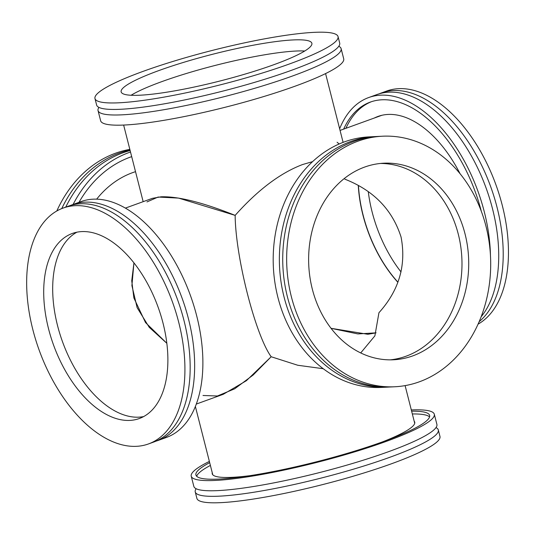 <?xml version="1.0" encoding="UTF-8"?>
<svg xmlns="http://www.w3.org/2000/svg" width="535" height="535" viewBox="0 0 535 535"><rect width="100%" height="100%" fill="white"/><g stroke="black" fill="none" stroke-linecap="round" stroke-linejoin="round"><path stroke-width="0.8" d="M390.182 359.854A98.407 80.003 87.2 0 0 406.005 356.23A98.407 80.003 87.2 0 0 460.943 247.959A98.407 80.003 87.2 0 0 380.438 163.456A98.407 80.003 87.2 0 1 460.943 247.959A98.407 80.003 87.2 0 1 406.005 356.23A98.407 80.003 87.2 0 1 390.182 359.854M146.958 201.929L158.099 197.047L178.583 198.097L235.146 215.378C257.783 189.958 280.266 173.006 302.596 164.533L312.534 161.657L302.596 164.533C280.266 173.006 257.783 189.958 235.146 215.378C235.534 257.201 255.349 334.943 271.178 356.745L246.394 380.693L223.276 394.302L196.298 404.065M125.391 208.102L152.361 198.345L161.149 196.793C178.242 196.278 202.905 202.471 235.146 215.378C235.534 257.201 255.349 334.943 271.178 356.745L297.781 365.258L323.267 368.722L297.781 365.258L271.178 356.745L253.155 375.028L234.691 388.798L217.411 396L202.999 395.485M378.947 312.714L374.881 335.866L360.717 352.933L374.881 335.866L378.947 312.714C399.097 290.331 406.466 265.106 401.056 237.032C392.342 209.713 373.631 190.44 344.914 179.198L344.413 178.422L344.914 179.198C373.631 190.44 392.342 209.713 401.056 237.032C406.466 265.106 399.097 290.331 378.947 312.714M367.886 334.281L376.105 332.844L357.908 333.927L331.078 328.323L367.886 334.281M337.097 142.243L339.17 143.982M397.813 282.226A98.407 55.6 70.1 0 1 358.289 185.571M133.944 262.866L131.904 285.583L137.127 307.658L149.245 327.333L166.833 343.289L145.527 322.578L133.884 297.968L131.737 280.795L133.944 262.866M76.92 232.183A98.407 55.6 -109.9 0 0 61.104 337.699A98.407 55.6 -109.9 0 0 138.839 417.166A98.407 55.6 -109.9 0 0 143.641 416.578A98.407 55.6 -109.9 0 1 57.539 325.594A98.407 55.6 -109.9 0 1 76.92 232.183M162.105 81.521A98.407 13.863 -14.3 0 0 131.095 95.263A98.407 13.863 -14.3 0 1 162.105 81.521A98.407 13.863 -14.3 0 1 304.763 50.999A98.407 13.863 -14.3 0 0 162.105 81.521M435.998 427.599A125.424 17.675 165.7 0 1 438.319 429.966A125.424 17.675 165.7 0 1 389.727 457.325A125.424 17.675 165.7 0 1 264.343 490.475A125.424 17.675 165.7 0 1 195.242 491.926A125.424 17.675 165.7 0 1 196.144 488.736M411.308 409.944A125.424 17.675 165.7 0 1 434.306 414.23L436.901 424.409A125.424 17.675 165.7 0 1 388.31 451.774A125.424 17.675 165.7 0 1 262.926 484.917A125.424 17.675 165.7 0 1 193.83 486.368L191.236 476.19A125.424 17.675 165.7 0 1 209.372 461.411M434.306 414.23A125.424 17.675 165.7 0 1 385.715 441.589A125.424 17.675 165.7 0 1 260.331 474.739A125.424 17.675 165.7 0 1 191.236 476.19M196.679 476.277A120.596 16.993 165.7 0 1 210.395 465.43M411.622 411.181A120.596 16.993 165.7 0 1 429.632 415.421A120.596 16.993 165.7 0 1 382.913 441.729A120.596 16.993 165.7 0 1 262.344 473.602A120.596 16.993 165.7 0 1 195.91 475A120.596 16.993 165.7 0 1 209.687 462.655M249.952 475.662A104.486 14.719 165.7 0 1 212.228 473.796A104.486 14.719 165.7 0 1 212.241 472.659M438.319 429.966L439.971 436.446A125.424 17.675 165.7 0 1 391.379 463.805A125.424 17.675 165.7 0 1 265.995 496.948A125.424 17.675 165.7 0 1 196.893 498.399L195.242 491.926M414.177 421.185A104.486 14.719 165.7 0 1 414.725 422.175A104.486 14.719 165.7 0 1 382.498 441.877M412.331 413.956A120.596 16.993 165.7 0 1 429.572 416.919M94.976 98.554L96.628 105.034A125.424 17.675 -14.3 0 0 165.723 103.583A125.424 17.675 -14.3 0 0 291.114 70.439A125.424 17.675 -14.3 0 0 339.698 43.074L338.046 36.601A125.424 17.675 -14.3 0 0 268.951 38.052A125.424 17.675 -14.3 0 0 143.567 71.195A125.424 17.675 -14.3 0 0 94.976 98.554A125.424 17.675 -14.3 0 0 164.071 97.102A125.424 17.675 -14.3 0 0 289.462 63.959A125.424 17.675 -14.3 0 0 338.046 36.601M98.942 107.401A125.424 17.675 -14.3 0 0 98.045 110.591A125.424 17.675 -14.3 0 0 167.141 109.14A125.424 17.675 -14.3 0 0 292.525 75.99A125.424 17.675 -14.3 0 0 341.116 48.631A125.424 17.675 -14.3 0 0 338.802 46.264M98.045 110.591L100.64 120.77A125.424 17.675 -14.3 0 0 169.735 119.318A125.424 17.675 -14.3 0 0 295.119 86.175A125.424 17.675 -14.3 0 0 343.711 58.81L341.116 48.631M159.276 70.419A98.407 13.863 -14.3 0 0 121.151 91.886A98.407 13.863 -14.3 0 0 175.366 90.743A98.407 13.863 -14.3 0 0 273.746 64.735A98.407 13.863 -14.3 0 0 311.872 43.268A98.407 13.863 -14.3 0 0 257.656 44.412A98.407 13.863 -14.3 0 0 159.276 70.419M379.181 93.826A125.424 70.867 70.1 0 1 381.408 92.943A125.424 70.867 70.1 0 1 497.028 207.266A125.424 70.867 70.1 0 1 479.179 321.655M339.638 128.774A125.424 70.867 70.1 0 1 368.682 97.551L376.914 94.568A125.424 70.867 70.1 0 1 492.541 208.891A125.424 70.867 70.1 0 1 481.166 316.753M368.682 97.551A125.424 70.867 70.1 0 1 484.302 211.867A125.424 70.867 70.1 0 1 490.448 255.255M345.918 128.306A120.596 68.139 70.1 0 1 371.451 101.697M343.671 129.116A120.596 68.139 70.1 0 1 370.32 102.085A120.596 68.139 70.1 0 1 481.333 211.372M381.107 115.573A104.486 59.037 70.1 0 1 381.482 115.386M374.373 118.008A104.486 59.037 70.1 0 1 378.051 116.423A104.486 59.037 70.1 0 1 460.107 173.801M401.036 271.967A98.407 55.6 70.1 0 1 372.086 211.827A98.407 55.6 70.1 0 1 368.301 191.838M397.866 282.092A98.407 55.6 70.1 0 1 363.104 215.077A98.407 55.6 70.1 0 1 358.463 185.665M381.408 92.943L386.644 91.05A125.424 70.867 70.1 0 1 502.271 205.366A125.424 70.867 70.1 0 1 478.089 324.13M148.469 443.943L153.706 442.05A125.424 70.867 -109.9 0 0 183.98 320.492A125.424 70.867 -109.9 0 0 68.353 206.169L63.11 208.068A125.424 70.867 -109.9 0 0 32.842 329.627A125.424 70.867 -109.9 0 0 148.469 443.943A125.424 70.867 -109.9 0 0 178.737 322.384A125.424 70.867 -109.9 0 0 63.11 208.068M155.926 441.168A125.424 70.867 -109.9 0 0 158.2 440.425A125.424 70.867 -109.9 0 0 188.467 318.867A125.424 70.867 -109.9 0 0 72.847 204.544A125.424 70.867 -109.9 0 0 70.62 205.427M158.2 440.425L166.432 437.443A125.424 70.867 -109.9 0 0 196.699 315.884A125.424 70.867 -109.9 0 0 81.079 201.568L72.847 204.544M48.558 328.844A98.407 55.6 -109.9 0 0 139.274 418.544A98.407 55.6 -109.9 0 0 163.028 323.167A98.407 55.6 -109.9 0 0 72.305 233.467A98.407 55.6 -109.9 0 0 48.558 328.844M61.752 208.59A125.424 101.964 -92.8 0 1 119.526 152.997A125.424 101.964 -92.8 0 1 129.978 149.947M65.745 207.112A125.424 101.964 -92.8 0 1 122.889 152.829A125.424 101.964 -92.8 0 1 130.139 150.562M73.094 204.457A125.424 101.964 -92.8 0 1 129.062 152.522A125.424 101.964 -92.8 0 1 130.507 152.014M79.006 202.317A120.596 98.039 -92.8 0 1 130.246 157.15A120.596 98.039 -92.8 0 1 131.684 156.641M96.668 199.147A104.486 84.945 -92.8 0 1 132.499 172.691A104.486 84.945 -92.8 0 1 135.515 171.675M56.804 210.991A125.424 101.964 -92.8 0 1 115.6 153.191A125.424 101.964 -92.8 0 1 129.838 149.385M382.465 136.218L378.533 136.412A125.424 101.964 87.2 0 0 354.076 141.36A125.424 101.964 87.2 0 0 284.426 281.965A125.424 101.964 87.2 0 0 390.965 386.952L394.89 386.758A125.424 101.964 87.2 0 0 419.346 381.809A125.424 101.964 87.2 0 0 488.997 241.205A125.424 101.964 87.2 0 0 382.465 136.218A125.424 101.964 87.2 0 0 358.009 141.166A125.424 101.964 87.2 0 0 288.352 281.771A125.424 101.964 87.2 0 0 394.89 386.758M376.854 136.512A125.424 101.964 87.2 0 0 375.169 136.579A125.424 101.964 87.2 0 0 350.713 141.528A125.424 101.964 87.2 0 0 281.062 282.132A125.424 101.964 87.2 0 0 387.594 387.119A125.424 101.964 87.2 0 0 389.279 387.019M375.169 136.579L368.996 136.886A125.424 101.964 87.2 0 0 344.54 141.835A125.424 101.964 87.2 0 0 274.89 282.44A125.424 101.964 87.2 0 0 381.422 387.427L387.594 387.119M364.609 167.081A98.407 80.003 87.2 0 0 309.959 277.404A98.407 80.003 87.2 0 0 393.553 359.774A98.407 80.003 87.2 0 0 412.739 355.895A98.407 80.003 87.2 0 0 467.389 245.572A98.407 80.003 87.2 0 0 383.802 163.202A98.407 80.003 87.2 0 0 364.609 167.081M381.89 115.286L340.059 130.426M414.719 423.312L405.109 385.615M212.776 474.786L195.369 406.48M325.574 73.589L343.102 142.363M123.638 125.056L143.166 201.675"/></g></svg>

